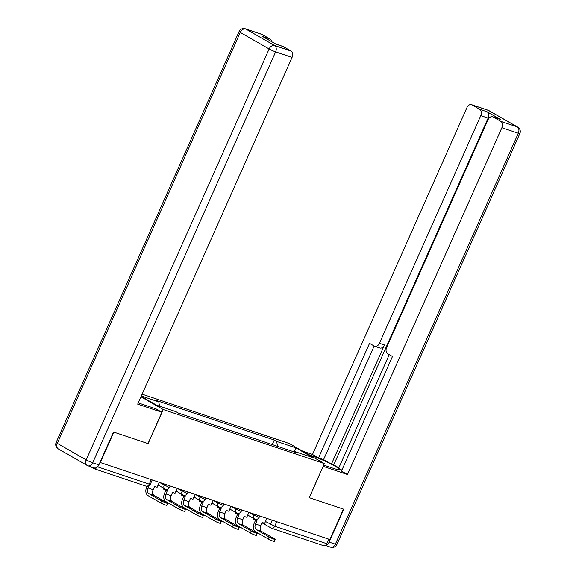 <?xml version="1.0" encoding="UTF-8"?>
<svg xmlns="http://www.w3.org/2000/svg" width="576" height="576" viewBox="0 0 576 576"><rect width="100%" height="100%" fill="white"/><g stroke="black" fill="none" stroke-linecap="round" stroke-linejoin="round"><path stroke-width="0.86" d="M147.989 443.563L113.854 432.137L100.318 462.535L329.897 539.532L343.426 509.134L309.19 497.65L324.353 463.586L289.361 443.542L142.121 394.157M148.097 443.621L163.26 409.558L324.353 463.586M90.302 466.582L93.794 468.576A3.362 2.326 -71.5 0 0 94.082 468.706A3.362 2.326 -71.5 0 0 96.746 467.482M328.781 539.158L326.765 543.686A3.362 2.326 108.5 0 1 323.654 545.702L271.606 528.242A3.362 2.326 -71.5 0 0 274.716 526.226L326.765 543.686M277.481 446.314L276.689 441.41L295.992 447.883L313.128 457.704L293.825 451.231L293.184 451.584M141.149 396.346L156.636 405.216L175.939 411.689L178.337 413.064L296.222 452.599L293.825 451.231M141.3 396.007L158.803 401.875L159.494 406.174M276.689 441.41L274.291 440.035L156.406 400.5L158.803 401.875M140.954 396.778L163.26 409.558M272.275 444.571L274.291 440.035M295.992 447.883L294.343 451.404M269.136 536.99A3.78 0.374 24 0 0 272.88 538.747A3.78 0.374 24 0 0 275.177 539.395A3.78 0.374 24 0 0 274.306 538.726L261.605 531.446L256.435 529.711L269.136 536.99L268.25 538.978L255.55 531.698A6.725 4.658 108.5 0 1 254.189 523.253L255.528 520.243M275.177 539.395L274.291 541.382A3.78 0.374 -156 0 1 271.994 540.734A3.78 0.374 -156 0 1 268.25 538.978M254.801 519.091L254.448 519.876L256.982 520.726L255.514 524.009A4.536 3.139 -71.5 0 0 256.435 529.711M254.448 519.876L253.123 519.12L253.469 518.35M266.868 518.393L264.679 523.31L262.152 522.461L260.69 525.744A4.536 3.139 -71.5 0 0 261.605 531.446M308.693 454.615L310.586 455.249A18.9 1.865 24 0 1 329.494 463.255A18.9 1.865 24 0 1 339.336 469.512A18.9 1.865 24 0 1 333.54 468.396L323.683 465.091M325.62 545.227A5.04 3.492 -71.5 0 0 329.148 542.095L343.771 509.249L309.305 497.693L323.143 466.315M323.244 466.373L347.486 474.509L341.474 471.06L392.479 356.486L387.684 353.743A5.04 3.492 -71.5 0 1 386.662 347.407L488.002 119.801A5.04 3.492 -71.5 0 1 492.667 116.777L500.018 119.239A5.04 3.492 108.5 0 1 500.458 119.434L487.094 111.78A5.04 3.492 108.5 0 1 488.117 118.116L333.727 464.875L338.868 467.82M389.254 354.643L338.674 468.252L341.899 470.102M333.727 464.875L331.43 464.105L323.575 459.605L318.521 457.906L312.502 454.464L466.884 107.705A5.04 3.492 -71.5 0 1 471.55 104.674A5.04 3.492 -71.5 0 1 471.989 104.875L479.736 109.318L487.094 111.78M302.674 451.166L312.502 454.464M347.486 474.509L501.876 127.75A5.04 3.492 -71.5 0 0 500.854 121.414L493.106 116.971A5.04 3.492 -71.5 0 0 492.667 116.777M488.117 118.116L480.758 115.654L379.426 343.26A5.04 3.492 -71.5 0 1 374.76 346.284A5.04 3.492 -71.5 0 1 374.321 346.09L369.526 343.339L318.521 457.906M480.758 115.654A5.04 3.492 -71.5 0 0 479.736 109.318M379.426 343.26L384.48 344.952L331.43 464.105M384.48 344.952A5.04 3.492 108.5 0 1 379.814 347.983L374.76 346.284M374.155 345.996L323.575 459.605M138.24 402.883A18.9 1.865 24 0 0 139.586 403.351L155.902 408.823L161.921 412.272L137.678 404.136L292.068 57.384L275.638 51.869L92.686 462.787L98.885 464.868L113.508 432.022L147.982 443.585L161.921 412.272M262.174 34.51L245.743 28.994A5.04 3.492 -71.5 0 0 245.311 28.8L261.742 34.308A5.04 3.492 108.5 0 1 262.174 34.51L269.928 38.952A5.04 3.492 108.5 0 1 271.505 41.602M275.731 44.021L282.852 46.404A5.04 3.492 108.5 0 1 283.291 46.606L291.046 51.048A5.04 3.492 108.5 0 1 292.068 57.384M269.928 38.952L262.577 36.482L275.94 44.136L283.291 46.606M98.885 464.868A5.04 3.492 108.5 0 1 94.226 467.892L88.02 465.811A5.04 3.492 -71.5 0 0 92.686 462.787A5.04 0.497 -156 0 1 86.177 459.878L269.129 48.96L240.257 32.422L57.305 443.34L86.177 459.878A5.04 3.6 -60.2 0 0 87.12 465.408A5.04 5.04 0 0 0 88.02 465.811A5.04 3.492 -71.5 0 1 87.581 465.617A5.04 3.6 -60.2 0 1 87.12 465.408L58.248 448.87A5.04 3.6 119.8 0 1 57.305 443.34A5.04 0.497 -156 0 1 56.146 442.447A5.04 5.04 0 0 0 58.248 448.87M251.208 530.978A3.78 0.374 24 0 0 254.952 532.735A3.78 0.374 24 0 0 257.249 533.383A3.78 0.374 24 0 0 256.385 532.714L243.684 525.434L238.507 523.699L251.208 530.978L250.33 532.966L237.629 525.686A6.725 4.658 108.5 0 1 236.268 517.241L237.607 514.231M257.249 533.383L256.363 535.37A3.78 0.374 -156 0 1 254.066 534.722A3.78 0.374 -156 0 1 250.33 532.966M236.88 513.079L236.527 513.864L239.054 514.714L237.593 517.997A4.536 3.139 -71.5 0 0 238.507 523.699M236.527 513.864L235.202 513.108L235.541 512.338M248.94 512.381L246.751 517.298L244.224 516.449L242.762 519.732A4.536 3.139 -71.5 0 0 243.684 525.434M233.287 524.966A3.78 0.374 24 0 0 237.031 526.723A3.78 0.374 24 0 0 239.328 527.371A3.78 0.374 24 0 0 238.457 526.702L225.756 519.422L220.586 517.687L233.287 524.966L232.402 526.954L219.701 519.674A6.725 4.658 108.5 0 1 218.34 511.229L219.679 508.219M239.328 527.371L238.442 529.358A3.78 0.374 -156 0 1 236.146 528.71A3.78 0.374 -156 0 1 232.402 526.954M218.952 507.067L218.599 507.859L221.126 508.702L219.665 511.985A4.536 3.139 -71.5 0 0 220.586 517.687M218.599 507.859L217.274 507.096L217.62 506.326M231.019 506.369L228.83 511.286L226.303 510.437L224.842 513.72A4.536 3.139 -71.5 0 0 225.756 519.422M215.359 518.954A3.78 0.374 24 0 0 219.103 520.711A3.78 0.374 24 0 0 221.4 521.359A3.78 0.374 24 0 0 220.529 520.69L207.828 513.41L202.658 511.675L215.359 518.954L214.481 520.942L201.78 513.662A6.725 4.658 108.5 0 1 200.419 505.217L201.758 502.207M221.4 521.359L220.514 523.346A3.78 0.374 -156 0 1 218.218 522.698A3.78 0.374 -156 0 1 214.481 520.942M201.031 501.055L200.678 501.847L203.206 502.69L201.744 505.973A4.536 3.139 -71.5 0 0 202.658 511.675M200.678 501.847L199.354 501.084L199.692 500.314M213.091 500.357L210.902 505.274L208.375 504.425L206.914 507.708A4.536 3.139 -71.5 0 0 207.828 513.41M197.438 512.942A3.78 0.374 24 0 0 201.175 514.699A3.78 0.374 24 0 0 203.479 515.347A3.78 0.374 24 0 0 202.608 514.678L189.907 507.398L184.738 505.67L197.438 512.942L196.553 514.93L183.852 507.65A6.725 4.658 108.5 0 1 182.491 499.205L183.83 496.195M203.479 515.347L202.594 517.334A3.78 0.374 -156 0 1 200.297 516.686A3.78 0.374 -156 0 1 196.553 514.93M183.103 495.043L182.75 495.835L185.278 496.678L183.816 499.968A4.536 3.139 -71.5 0 0 184.738 505.67M182.75 495.835L181.426 495.072L181.771 494.302M195.163 494.345L192.982 499.262L190.454 498.413L188.986 501.696A4.536 3.139 -71.5 0 0 189.907 507.398M179.51 506.93A3.78 0.374 24 0 0 183.254 508.694A3.78 0.374 24 0 0 185.551 509.335A3.78 0.374 24 0 0 184.68 508.666L171.979 501.386L166.81 499.658L179.51 506.93L178.625 508.918L165.924 501.638A6.725 4.658 108.5 0 1 164.57 493.193L165.91 490.183M185.551 509.335L184.666 511.322A3.78 0.374 -156 0 1 182.369 510.674A3.78 0.374 -156 0 1 178.625 508.918M165.182 489.031L164.83 489.823L167.357 490.666L165.895 493.956A4.536 3.139 -71.5 0 0 166.81 499.658M164.83 489.823L163.505 489.06L163.843 488.29M177.242 488.34L175.054 493.25L172.526 492.401L171.065 495.684A4.536 3.139 -71.5 0 0 171.979 501.386M161.59 500.918A3.78 0.374 24 0 0 165.326 502.682A3.78 0.374 24 0 0 167.623 503.323A3.78 0.374 24 0 0 166.759 502.654L154.058 495.374L148.889 493.646L161.59 500.918L160.704 502.906L148.003 495.626A6.725 4.658 108.5 0 1 146.642 487.181L147.017 486.331M167.623 503.323L166.745 505.31A3.78 0.374 -156 0 1 164.448 504.662A3.78 0.374 -156 0 1 160.704 502.906M148.882 485.885L147.967 487.944A4.536 3.139 -71.5 0 0 148.889 493.646M159.314 482.328L157.133 487.238L154.598 486.389L153.137 489.672A4.536 3.139 -71.5 0 0 154.058 495.374M159.3 482.364L168.53 487.102L169.56 487.303L170.158 485.957M177.228 488.376L186.451 493.114L187.481 493.315L188.078 491.969M195.149 494.388L204.379 499.126L205.409 499.327L206.006 497.981M213.077 500.4L222.3 505.138L223.33 505.339L223.927 503.993M230.998 506.412L240.228 511.15L241.258 511.344L241.855 510.005M248.926 512.424L258.149 517.162L259.178 517.356L259.776 516.017M265.486 521.489L274.716 526.226L276.732 521.705M272.203 520.186L270.374 524.29A3.362 2.398 -60.2 0 0 271.008 527.976A3.362 3.362 0 0 0 271.606 528.242A3.362 2.326 -71.5 0 1 271.318 528.113A3.362 2.398 -60.2 0 1 271.008 527.976L261.994 522.814M164.657 484.114L164.189 485.165A3.362 2.398 119.8 0 0 164.815 488.851A3.362 2.398 119.8 0 0 165.125 488.988M182.578 490.126L182.117 491.177A3.362 2.398 119.8 0 0 182.743 494.863A3.362 2.398 119.8 0 0 183.053 495M200.506 496.138L200.038 497.189A3.362 2.398 119.8 0 0 200.664 500.875A3.362 2.398 119.8 0 0 200.974 501.012M218.434 502.15L217.966 503.201A3.362 2.398 119.8 0 0 218.592 506.887A3.362 2.398 119.8 0 0 218.902 507.024M236.354 508.162L235.886 509.213A3.362 2.398 119.8 0 0 236.513 512.899A3.362 2.398 119.8 0 0 236.822 513.036M254.282 514.174L253.814 515.225A3.362 2.398 119.8 0 0 254.441 518.911A3.362 2.398 119.8 0 0 254.75 519.048M151.258 479.621L149.242 484.15L150.271 484.344L152.23 479.945M97.567 466.819L149.242 484.15A3.362 2.326 -71.5 0 1 146.131 486.166A3.362 3.362 0 0 0 150.271 484.344M145.843 486.036A3.362 2.326 -71.5 0 0 146.131 486.166L94.082 468.706M260.69 525.744L255.514 524.009M500.458 119.434L493.106 116.971M500.854 121.414L517.284 126.922L488.419 110.383L471.989 104.875M329.148 542.095L335.354 544.176L518.306 133.258L501.876 127.75M310.428 455.609L310.586 455.249M517.284 126.922A5.04 3.492 108.5 0 1 518.306 133.258A5.04 0.497 -156 0 0 519.854 133.553A5.04 5.04 0 0 0 517.752 127.13A5.04 3.6 119.8 0 0 517.284 126.922M488.419 110.383A5.04 3.6 -60.2 0 1 488.88 110.592A5.04 5.04 0 0 0 487.98 110.189A5.04 3.492 108.5 0 1 488.419 110.383M519.854 133.553L336.902 544.471A5.04 0.497 -156 0 1 335.354 544.176A5.04 3.492 108.5 0 1 330.689 547.2L325.361 545.414M245.311 28.8A5.04 5.04 0 0 0 239.098 31.529A5.04 0.497 -156 0 0 240.257 32.422A5.04 3.6 -60.2 0 1 245.743 28.994L274.615 45.533L291.046 51.048M274.615 45.533A5.04 3.6 119.8 0 0 269.129 48.96A5.04 0.497 -156 0 0 275.638 51.869A5.04 3.492 -71.5 0 0 274.615 45.533M242.762 519.732L237.593 517.997M224.842 513.72L219.665 511.985M206.914 507.708L201.744 505.973M188.986 501.696L183.816 499.968M171.065 495.684L165.895 493.956M153.137 489.672L147.967 487.944M247.745 515.074L254.441 518.911A3.362 3.362 0 0 0 259.178 517.356M229.817 509.062L236.513 512.899A3.362 3.362 0 0 0 241.258 511.344M211.896 503.05L218.592 506.887A3.362 3.362 0 0 0 223.33 505.339M193.968 497.038L200.664 500.875A3.362 3.362 0 0 0 205.409 499.327M176.047 491.026L182.743 494.863A3.362 3.362 0 0 0 187.481 493.315M158.119 485.014L164.815 488.851A3.362 3.362 0 0 0 169.56 487.303M517.752 127.13L488.88 110.592M487.98 110.189L471.55 104.674M330.689 547.2A5.04 5.04 0 0 0 336.902 544.471M239.098 31.529L56.146 442.447"/></g></svg>
